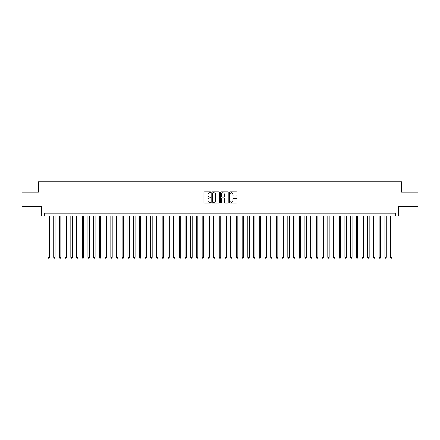 <?xml version="1.0" encoding="UTF-8"?>
<svg xmlns="http://www.w3.org/2000/svg" width="440" height="440" viewBox="0 0 440 440"><rect width="100%" height="100%" fill="white"/><g stroke="black" fill="none" stroke-linecap="round" stroke-linejoin="round"><path stroke-width="0.66" d="M210.865 192.319A0.391 0.391 0 0 0 210.474 191.928L204.518 191.928A0.561 0.561 0 0 0 203.957 192.484L203.957 202.576A0.561 0.561 0 0 0 204.518 203.137L210.474 203.137A0.391 0.391 0 0 0 210.865 202.741A0.391 0.391 0 0 0 210.474 202.351L209.698 202.351A1.793 1.793 0 0 1 207.906 200.558L207.906 199.716A1.793 1.793 0 0 1 209.698 197.923L210.474 197.923A0.391 0.391 0 0 0 210.865 197.532A0.391 0.391 0 0 0 210.474 197.137L209.698 197.137A1.793 1.793 0 0 1 207.906 195.344L207.906 194.502A1.793 1.793 0 0 1 209.698 192.709L210.474 192.709A0.391 0.391 0 0 0 210.865 192.319M236.379 195.877A0.561 0.561 0 0 0 236.94 195.316L236.94 192.484A0.561 0.561 0 0 0 236.379 191.928L229.768 191.928A0.561 0.561 0 0 0 229.207 192.484L229.207 202.576A0.561 0.561 0 0 0 229.768 203.137L236.379 203.137A0.561 0.561 0 0 0 236.94 202.576L236.94 199.155A0.561 0.561 0 0 0 236.379 198.594L233.552 198.594A0.561 0.561 0 0 0 232.991 199.155L232.991 200.849A1.502 1.502 0 0 1 231.49 202.351A1.502 1.502 0 0 1 229.994 200.849L229.994 194.211A1.502 1.502 0 0 1 231.49 192.709A1.502 1.502 0 0 1 232.991 194.211L232.991 195.316A0.561 0.561 0 0 0 233.552 195.877L236.379 195.877M395.588 216.09L398.442 216.09L398.442 206.382L418 206.382L418 192.104L401.583 192.104L401.583 181.83L38.417 181.83L38.417 192.104L22 192.104L22 206.382L41.558 206.382L41.558 216.09L395.588 216.09L395.588 213.235L44.413 213.235L44.413 216.09M219.511 192.484A0.561 0.561 0 0 0 218.95 191.928L212.333 191.928A0.561 0.561 0 0 0 211.778 192.484L211.778 202.576A0.561 0.561 0 0 0 212.333 203.137L218.95 203.137A0.561 0.561 0 0 0 219.511 202.576L219.511 192.484M221.051 191.928L227.667 191.928A0.561 0.561 0 0 1 228.223 192.484L228.223 202.576A0.561 0.561 0 0 1 227.667 203.137L224.835 203.137A0.561 0.561 0 0 1 224.274 202.576L224.274 198.484A0.561 0.561 0 0 0 223.713 197.923L221.837 197.923A0.561 0.561 0 0 0 221.276 198.484L221.276 202.741A0.391 0.391 0 0 1 220.886 203.137A0.391 0.391 0 0 1 220.49 202.741L220.49 192.484A0.561 0.561 0 0 1 221.051 191.928M212.955 192.709A0.391 0.391 0 0 0 212.559 193.105L212.559 201.96A0.391 0.391 0 0 0 212.955 202.351L213.763 202.351A1.793 1.793 0 0 0 215.556 200.558L215.556 194.502A1.793 1.793 0 0 0 213.763 192.709L212.955 192.709M224.274 194.238A1.502 1.502 0 0 0 222.772 192.737A1.502 1.502 0 0 0 221.276 194.238L221.276 196.576A0.561 0.561 0 0 0 221.837 197.137L223.713 197.137A0.561 0.561 0 0 0 224.274 196.576L224.274 194.238M47.982 216.09L47.982 257.428L49.407 257.428L49.407 216.09M49.407 257.428L48.983 258.17L48.411 258.17L47.982 257.428M53.691 216.09L53.691 257.428L55.121 257.428L55.121 216.09M55.121 257.428L54.692 258.17L54.12 258.17L53.691 257.428M59.4 216.09L59.4 257.428L60.83 257.428L60.83 216.09M60.83 257.428L60.401 258.17L59.829 258.17L59.4 257.428M65.115 216.09L65.115 257.428L66.539 257.428L66.539 216.09M66.539 257.428L66.11 258.17L65.538 258.17L65.115 257.428M70.824 216.09L70.824 257.428L72.248 257.428L72.248 216.09M72.248 257.428L71.819 258.17L71.253 258.17L70.824 257.428M76.533 216.09L76.533 257.428L77.957 257.428L77.957 216.09M77.957 257.428L77.534 258.17L76.962 258.17L76.533 257.428M82.242 216.09L82.242 257.428L83.672 257.428L83.672 216.09M83.672 257.428L83.243 258.17L82.671 258.17L82.242 257.428M87.951 216.09L87.951 257.428L89.38 257.428L89.38 216.09M89.38 257.428L88.951 258.17L88.38 258.17L87.951 257.428M93.665 216.09L93.665 257.428L95.09 257.428L95.09 216.09M95.09 257.428L94.661 258.17L94.089 258.17L93.665 257.428M99.374 216.09L99.374 257.428L100.799 257.428L100.799 216.09M100.799 257.428L100.37 258.17L99.803 258.17L99.374 257.428M105.083 216.09L105.083 257.428L106.513 257.428L106.513 216.09M106.513 257.428L106.084 258.17L105.512 258.17L105.083 257.428M110.792 216.09L110.792 257.428L112.222 257.428L112.222 216.09M112.222 257.428L111.793 258.17L111.221 258.17L110.792 257.428M116.501 216.09L116.501 257.428L117.931 257.428L117.931 216.09M117.931 257.428L117.502 258.17L116.93 258.17L116.501 257.428M122.216 216.09L122.216 257.428L123.64 257.428L123.64 216.09M123.64 257.428L123.211 258.17L122.639 258.17L122.216 257.428M127.925 216.09L127.925 257.428L129.349 257.428L129.349 216.09M129.349 257.428L128.925 258.17L128.354 258.17L127.925 257.428M133.633 216.09L133.633 257.428L135.064 257.428L135.064 216.09M135.064 257.428L134.635 258.17L134.062 258.17L133.633 257.428M139.343 216.09L139.343 257.428L140.773 257.428L140.773 216.09M140.773 257.428L140.344 258.17L139.772 258.17L139.343 257.428M145.052 216.09L145.052 257.428L146.482 257.428L146.482 216.09M146.482 257.428L146.053 258.17L145.481 258.17L145.052 257.428M150.766 216.09L150.766 257.428L152.191 257.428L152.191 216.09M152.191 257.428L151.762 258.17L151.195 258.17L150.766 257.428M156.475 216.09L156.475 257.428L157.899 257.428L157.899 216.09M157.899 257.428L157.476 258.17L156.904 258.17L156.475 257.428M162.184 216.09L162.184 257.428L163.614 257.428L163.614 216.09M163.614 257.428L163.185 258.17L162.613 258.17L162.184 257.428M167.893 216.09L167.893 257.428L169.323 257.428L169.323 216.09M169.323 257.428L168.894 258.17L168.322 258.17L167.893 257.428M173.607 216.09L173.607 257.428L175.032 257.428L175.032 216.09M175.032 257.428L174.603 258.17L174.031 258.17L173.607 257.428M179.316 216.09L179.316 257.428L180.741 257.428L180.741 216.09M180.741 257.428L180.312 258.17L179.746 258.17L179.316 257.428M185.026 216.09L185.026 257.428L186.456 257.428L186.456 216.09M186.456 257.428L186.027 258.17L185.455 258.17L185.026 257.428M190.735 216.09L190.735 257.428L192.165 257.428L192.165 216.09M192.165 257.428L191.736 258.17L191.163 258.17L190.735 257.428M196.444 216.09L196.444 257.428L197.874 257.428L197.874 216.09M197.874 257.428L197.445 258.17L196.873 258.17L196.444 257.428M202.158 216.09L202.158 257.428L203.583 257.428L203.583 216.09M203.583 257.428L203.154 258.17L202.582 258.17L202.158 257.428M207.867 216.09L207.867 257.428L209.292 257.428L209.292 216.09M209.292 257.428L208.863 258.17L208.296 258.17L207.867 257.428M213.576 216.09L213.576 257.428L215.006 257.428L215.006 216.09M215.006 257.428L214.577 258.17L214.005 258.17L213.576 257.428M219.285 216.09L219.285 257.428L220.715 257.428L220.715 216.09M220.715 257.428L220.286 258.17L219.714 258.17L219.285 257.428M224.994 216.09L224.994 257.428L226.424 257.428L226.424 216.09M226.424 257.428L225.995 258.17L225.423 258.17L224.994 257.428M230.709 216.09L230.709 257.428L232.133 257.428L232.133 216.09M232.133 257.428L231.704 258.17L231.138 258.17L230.709 257.428M236.418 216.09L236.418 257.428L237.842 257.428L237.842 216.09M237.842 257.428L237.419 258.17L236.847 258.17L236.418 257.428M242.127 216.09L242.127 257.428L243.556 257.428L243.556 216.09M243.556 257.428L243.128 258.17L242.556 258.17L242.127 257.428M247.836 216.09L247.836 257.428L249.266 257.428L249.266 216.09M249.266 257.428L248.837 258.17L248.265 258.17L247.836 257.428M253.545 216.09L253.545 257.428L254.975 257.428L254.975 216.09M254.975 257.428L254.546 258.17L253.974 258.17L253.545 257.428M259.259 216.09L259.259 257.428L260.684 257.428L260.684 216.09M260.684 257.428L260.255 258.17L259.688 258.17L259.259 257.428M264.968 216.09L264.968 257.428L266.393 257.428L266.393 216.09M266.393 257.428L265.969 258.17L265.397 258.17L264.968 257.428M270.677 216.09L270.677 257.428L272.107 257.428L272.107 216.09M272.107 257.428L271.678 258.17L271.106 258.17L270.677 257.428M276.386 216.09L276.386 257.428L277.816 257.428L277.816 216.09M277.816 257.428L277.387 258.17L276.815 258.17L276.386 257.428M282.101 216.09L282.101 257.428L283.525 257.428L283.525 216.09M283.525 257.428L283.096 258.17L282.524 258.17L282.101 257.428M287.81 216.09L287.81 257.428L289.234 257.428L289.234 216.09M289.234 257.428L288.805 258.17L288.239 258.17L287.81 257.428M293.519 216.09L293.519 257.428L294.949 257.428L294.949 216.09M294.949 257.428L294.52 258.17L293.948 258.17L293.519 257.428M299.228 216.09L299.228 257.428L300.658 257.428L300.658 216.09M300.658 257.428L300.229 258.17L299.657 258.17L299.228 257.428M304.937 216.09L304.937 257.428L306.367 257.428L306.367 216.09M306.367 257.428L305.938 258.17L305.366 258.17L304.937 257.428M310.651 216.09L310.651 257.428L312.076 257.428L312.076 216.09M312.076 257.428L311.647 258.17L311.075 258.17L310.651 257.428M316.36 216.09L316.36 257.428L317.784 257.428L317.784 216.09M317.784 257.428L317.361 258.17L316.789 258.17L316.36 257.428M322.069 216.09L322.069 257.428L323.499 257.428L323.499 216.09M323.499 257.428L323.07 258.17L322.498 258.17L322.069 257.428M327.778 216.09L327.778 257.428L329.208 257.428L329.208 216.09M329.208 257.428L328.779 258.17L328.207 258.17L327.778 257.428M333.487 216.09L333.487 257.428L334.917 257.428L334.917 216.09M334.917 257.428L334.488 258.17L333.916 258.17L333.487 257.428M339.202 216.09L339.202 257.428L340.626 257.428L340.626 216.09M340.626 257.428L340.197 258.17L339.631 258.17L339.202 257.428M344.911 216.09L344.911 257.428L346.335 257.428L346.335 216.09M346.335 257.428L345.911 258.17L345.34 258.17L344.911 257.428M350.62 216.09L350.62 257.428L352.05 257.428L352.05 216.09M352.05 257.428L351.62 258.17L351.048 258.17L350.62 257.428M356.329 216.09L356.329 257.428L357.759 257.428L357.759 216.09M357.759 257.428L357.33 258.17L356.757 258.17L356.329 257.428M362.043 216.09L362.043 257.428L363.468 257.428L363.468 216.09M363.468 257.428L363.039 258.17L362.466 258.17L362.043 257.428M367.752 216.09L367.752 257.428L369.177 257.428L369.177 216.09M369.177 257.428L368.748 258.17L368.181 258.17L367.752 257.428M373.461 216.09L373.461 257.428L374.886 257.428L374.886 216.09M374.886 257.428L374.462 258.17L373.89 258.17L373.461 257.428M379.17 216.09L379.17 257.428L380.6 257.428L380.6 216.09M380.6 257.428L380.171 258.17L379.599 258.17L379.17 257.428M384.879 216.09L384.879 257.428L386.309 257.428L386.309 216.09M386.309 257.428L385.88 258.17L385.308 258.17L384.879 257.428M390.594 216.09L390.594 257.428L392.018 257.428L392.018 216.09M392.018 257.428L391.589 258.17L391.017 258.17L390.594 257.428"/></g></svg>
